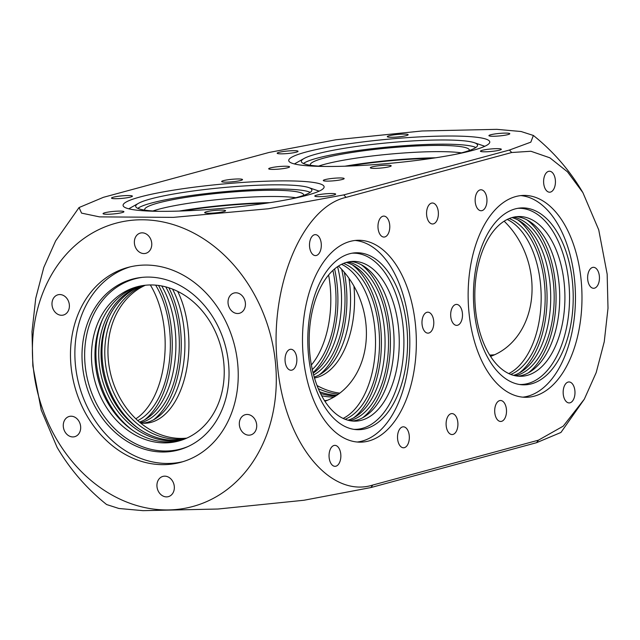 <?xml version="1.0" encoding="UTF-8"?>
<svg xmlns="http://www.w3.org/2000/svg" width="640" height="640" viewBox="0 0 640 640"><rect width="100%" height="100%" fill="white"/><g stroke="black" fill="none" stroke-linecap="round" stroke-linejoin="round"><path stroke-width="0.96" d="M78.984 207.632L55.656 240.848L43.792 267.432L35.736 298.296L32 331.632L32.832 365.888L41.248 410.104L57.104 447.368C70.104 469.456 86.608 488.52 106.616 504.536L118.88 508.48L143.024 510.656L217.992 509.024L303.96 500.256L370.912 487.552L536.56 442.696L560.936 432.464L584.336 399.152L563.24 426.144L538.4 440.192L372.76 485.048C329.6 498.72 283.568 441.616 277.312 363.448C269.088 286.008 302.56 207.08 346.072 197.368A207.56 169.608 -105.2 0 0 343.768 194.904L509.408 150.048L530.824 142.16L533.376 135.464L521.104 131.52L496.896 129.344L421.976 130.984L336 139.752L269.08 152.448L103.432 197.312L79.064 207.536L81.552 213.12L99.528 216.88L173.384 217.368L268.28 208.768L343.768 194.904M346.072 197.368L511.72 152.512L530.904 151.256L549.872 157.816L567.528 171.872L582.896 192.632L598.728 229.84L607.16 274.112L608 308.256L604.256 341.72L596.192 372.6L584.336 399.152M33.152 366.072A146.76 119.928 -105.2 0 0 167.808 509.944A146.76 119.928 -105.2 0 0 275.552 363.648A146.76 119.928 -105.2 0 0 140.896 219.784A146.76 119.928 -105.2 0 0 33.152 366.072M68.664 310.016A10.48 8.568 -105.2 0 0 67.128 298.752A10.48 8.568 -105.2 0 0 57.952 294.792A10.48 8.568 -105.2 0 0 52.712 299.808A10.48 8.568 -105.2 0 0 54.248 311.072A10.48 8.568 -105.2 0 0 63.432 315.032A10.48 8.568 -105.2 0 0 68.664 310.016M78.992 421.312A10.48 8.568 -105.2 0 0 69.232 416.456A10.48 8.568 -105.2 0 0 64.96 431.824A10.48 8.568 -105.2 0 0 74.72 436.688A10.48 8.568 -105.2 0 0 78.992 421.312M164.68 476.16A10.48 8.568 -105.2 0 0 162.896 476.4A10.48 8.568 -105.2 0 0 157.128 487.688A10.48 8.568 -105.2 0 0 166.6 496.888A10.48 8.568 -105.2 0 0 168.376 496.64A10.48 8.568 -105.2 0 0 174.144 485.352A10.48 8.568 -105.2 0 0 164.68 476.16M240.04 419.704A10.48 8.568 -105.2 0 0 241.576 430.976A10.48 8.568 -105.2 0 0 250.752 434.928A10.48 8.568 -105.2 0 0 255.992 429.92A10.48 8.568 -105.2 0 0 254.456 418.648A10.48 8.568 -105.2 0 0 245.272 414.696A10.48 8.568 -105.2 0 0 240.04 419.704M229.712 308.408A10.48 8.568 -105.2 0 0 239.472 313.272A10.48 8.568 -105.2 0 0 243.744 297.896A10.48 8.568 -105.2 0 0 233.992 293.032A10.48 8.568 -105.2 0 0 229.712 308.408M144.024 253.568A10.48 8.568 -105.2 0 0 145.808 253.32A10.48 8.568 -105.2 0 0 151.576 242.032A10.48 8.568 -105.2 0 0 142.104 232.84A10.48 8.568 -105.2 0 0 140.328 233.08A10.48 8.568 -105.2 0 0 134.56 244.368A10.48 8.568 -105.2 0 0 144.024 253.568M163.608 464.656A100.952 82.488 -105.2 0 0 180.744 462.304A100.952 82.488 -105.2 0 0 236.296 353.6A100.952 82.488 -105.2 0 0 145.096 265.064A100.952 82.488 -105.2 0 0 127.96 267.424A100.952 82.488 -105.2 0 0 72.408 376.12A100.952 82.488 -105.2 0 0 163.608 464.656M130.176 266.864A100.952 82.488 -105.2 0 0 77.064 376.296A100.952 82.488 -105.2 0 0 168.016 463.464A100.952 82.488 -105.2 0 0 182.936 461.672M426.64 215.072A10.48 5.912 89.4 0 0 432.576 223.976A10.48 5.912 89.4 0 0 438.304 211.912A10.48 5.912 89.4 0 0 432.368 203.008A10.48 5.912 89.4 0 0 426.64 215.072M446.176 425.648A10.48 5.912 89.4 0 0 452.112 434.552A10.48 5.912 89.4 0 0 457.84 422.488A10.48 5.912 89.4 0 0 451.904 413.584A10.48 5.912 89.4 0 0 446.176 425.648M311.656 236.936A10.48 5.912 89.4 0 0 309.856 248.616A10.48 5.912 89.4 0 0 315.512 255.6A10.48 5.912 89.4 0 0 319.152 253.304A10.48 5.912 89.4 0 0 320.952 241.624A10.48 5.912 89.4 0 0 315.296 234.64A10.48 5.912 89.4 0 0 311.656 236.936M385.96 216.816A10.48 5.912 89.4 0 0 383.776 216.096A10.48 5.912 89.4 0 0 378.056 224.664A10.48 5.912 89.4 0 0 381.792 236.344A10.48 5.912 89.4 0 0 383.984 237.056A10.48 5.912 89.4 0 0 389.704 228.488A10.48 5.912 89.4 0 0 385.96 216.816M433.72 321.088A10.48 5.912 89.4 0 0 427.784 312.184A10.48 5.912 89.4 0 0 422.056 324.248A10.48 5.912 89.4 0 0 427.992 333.144A10.48 5.912 89.4 0 0 433.72 321.088M407.176 445.48A10.48 5.912 89.4 0 0 408.976 433.8A10.48 5.912 89.4 0 0 403.32 426.816A10.48 5.912 89.4 0 0 399.68 429.112A10.48 5.912 89.4 0 0 397.88 440.8A10.48 5.912 89.4 0 0 403.528 447.784A10.48 5.912 89.4 0 0 407.176 445.48M332.872 465.608A10.48 5.912 89.4 0 0 335.056 466.328A10.48 5.912 89.4 0 0 340.776 457.752A10.48 5.912 89.4 0 0 337.032 446.08A10.48 5.912 89.4 0 0 334.848 445.36A10.48 5.912 89.4 0 0 329.128 453.928A10.48 5.912 89.4 0 0 332.872 465.608M285.112 361.336A10.48 5.912 89.4 0 0 291.048 370.24A10.48 5.912 89.4 0 0 296.776 358.176A10.48 5.912 89.4 0 0 290.84 349.272A10.48 5.912 89.4 0 0 285.112 361.336M565.32 384.256A10.48 5.912 89.4 0 0 563.52 395.936A10.48 5.912 89.4 0 0 569.176 402.92A10.48 5.912 89.4 0 0 572.824 400.624A10.48 5.912 89.4 0 0 574.616 388.936A10.48 5.912 89.4 0 0 568.968 381.952A10.48 5.912 89.4 0 0 565.32 384.256M502.68 401.216A10.48 5.912 89.4 0 0 500.496 400.496A10.48 5.912 89.4 0 0 494.776 409.072A10.48 5.912 89.4 0 0 498.512 420.744A10.48 5.912 89.4 0 0 500.704 421.464A10.48 5.912 89.4 0 0 506.424 412.896A10.48 5.912 89.4 0 0 502.68 401.216M462.416 313.312A10.48 5.912 89.4 0 0 456.48 304.408A10.48 5.912 89.4 0 0 450.752 316.472A10.48 5.912 89.4 0 0 456.688 325.376A10.48 5.912 89.4 0 0 462.416 313.312M484.8 208.448A10.48 5.912 89.4 0 0 486.6 196.76A10.48 5.912 89.4 0 0 480.944 189.776A10.48 5.912 89.4 0 0 477.304 192.08A10.48 5.912 89.4 0 0 475.504 203.76A10.48 5.912 89.4 0 0 481.152 210.744A10.48 5.912 89.4 0 0 484.8 208.448M547.44 191.48A10.48 5.912 89.4 0 0 549.632 192.2A10.48 5.912 89.4 0 0 555.352 183.632A10.48 5.912 89.4 0 0 551.608 171.952A10.48 5.912 89.4 0 0 549.416 171.232A10.48 5.912 89.4 0 0 543.696 179.808A10.48 5.912 89.4 0 0 547.44 191.48M587.704 279.384A10.48 5.912 89.4 0 0 593.64 288.288A10.48 5.912 89.4 0 0 599.368 276.224A10.48 5.912 89.4 0 0 593.432 267.32A10.48 5.912 89.4 0 0 587.704 279.384M415.584 326A100.952 56.92 89.4 0 0 358.408 240.264A100.952 56.92 89.4 0 0 303.248 356.424A100.952 56.92 89.4 0 0 360.424 442.152A100.952 56.92 89.4 0 0 415.584 326M581.224 281.136A100.952 56.92 89.4 0 0 524.048 195.408A100.952 56.92 89.4 0 0 468.896 311.56A100.952 56.92 89.4 0 0 526.072 397.296A100.952 56.92 89.4 0 0 581.224 281.136M357.152 442.024A100.952 56.92 89.4 0 0 409.048 326.064A100.952 56.92 89.4 0 0 355.144 240.464M522.8 397.16A100.952 56.92 89.4 0 0 574.696 281.2A100.952 56.92 89.4 0 0 520.784 195.6M331.072 193.512A10.48 1.256 174.7 0 1 335.672 194.128A10.48 1.256 174.7 0 1 330.192 195.752A10.48 1.256 174.7 0 1 319.408 196.672A10.48 1.256 174.7 0 1 314.8 196.064A10.48 1.256 174.7 0 1 320.28 194.432A10.48 1.256 174.7 0 1 331.072 193.512M329.136 178.824A10.48 1.256 174.7 0 1 344.16 178.576A10.48 1.256 174.7 0 1 338.304 180.256A10.48 1.256 174.7 0 1 323.28 180.512A10.48 1.256 174.7 0 1 329.136 178.824M221.672 181.424A10.48 1.256 174.7 0 1 232.384 179.264A10.48 1.256 174.7 0 1 242.52 179.592A10.48 1.256 174.7 0 1 242.496 179.688A10.48 1.256 174.7 0 1 231.776 181.848A10.48 1.256 174.7 0 1 221.648 181.528A10.48 1.256 174.7 0 1 221.672 181.424M116.136 198.704A10.48 1.256 174.7 0 1 111.528 198.096A10.48 1.256 174.7 0 1 117.008 196.464A10.48 1.256 174.7 0 1 127.8 195.544A10.48 1.256 174.7 0 1 132.4 196.152A10.48 1.256 174.7 0 1 126.92 197.784A10.48 1.256 174.7 0 1 116.136 198.704M118.064 213.392A10.48 1.256 174.7 0 1 103.048 213.648A10.48 1.256 174.7 0 1 108.904 211.96A10.48 1.256 174.7 0 1 123.92 211.704A10.48 1.256 174.7 0 1 118.064 213.392M225.536 210.792A10.48 1.256 174.7 0 1 214.816 212.952A10.48 1.256 174.7 0 1 204.68 212.632A10.48 1.256 174.7 0 1 204.704 212.528A10.48 1.256 174.7 0 1 215.424 210.368A10.48 1.256 174.7 0 1 225.56 210.688A10.48 1.256 174.7 0 1 225.536 210.792M496.712 148.656A10.48 1.256 174.7 0 1 501.32 149.264A10.48 1.256 174.7 0 1 495.84 150.888A10.48 1.256 174.7 0 1 485.048 151.808A10.48 1.256 174.7 0 1 480.44 151.2A10.48 1.256 174.7 0 1 485.928 149.576A10.48 1.256 174.7 0 1 496.712 148.656M391.176 165.936A10.48 1.256 174.7 0 1 380.456 168.088A10.48 1.256 174.7 0 1 370.328 167.768A10.48 1.256 174.7 0 1 370.352 167.664A10.48 1.256 174.7 0 1 381.064 165.512A10.48 1.256 174.7 0 1 391.2 165.832A10.48 1.256 174.7 0 1 391.176 165.936M283.712 168.528A10.48 1.256 174.7 0 1 268.688 168.784A10.48 1.256 174.7 0 1 274.544 167.104A10.48 1.256 174.7 0 1 289.568 166.848A10.48 1.256 174.7 0 1 283.712 168.528M281.776 153.84A10.48 1.256 174.7 0 1 277.168 153.232A10.48 1.256 174.7 0 1 282.656 151.608A10.48 1.256 174.7 0 1 293.44 150.688A10.48 1.256 174.7 0 1 298.048 151.296A10.48 1.256 174.7 0 1 292.568 152.92A10.48 1.256 174.7 0 1 281.776 153.84M387.312 136.56A10.48 1.256 174.7 0 1 398.032 134.408A10.48 1.256 174.7 0 1 408.168 134.728A10.48 1.256 174.7 0 1 408.144 134.832A10.48 1.256 174.7 0 1 397.424 136.984A10.48 1.256 174.7 0 1 387.288 136.664A10.48 1.256 174.7 0 1 387.312 136.56M494.784 133.968A10.48 1.256 174.7 0 1 509.8 133.712A10.48 1.256 174.7 0 1 503.944 135.392A10.48 1.256 174.7 0 1 488.928 135.648A10.48 1.256 174.7 0 1 494.784 133.968M279.768 180.896A100.952 12.096 -5.3 0 0 175.888 189.776A100.952 12.096 -5.3 0 0 123.08 205.432A100.952 12.096 -5.3 0 0 167.432 211.32A100.952 12.096 -5.3 0 0 271.312 202.44A100.952 12.096 -5.3 0 0 324.12 186.784A100.952 12.096 -5.3 0 0 279.768 180.896M445.416 136.04A100.952 12.096 -5.3 0 0 341.536 144.912A100.952 12.096 -5.3 0 0 288.728 160.576A100.952 12.096 -5.3 0 0 333.08 166.456A100.952 12.096 -5.3 0 0 436.96 157.584A100.952 12.096 -5.3 0 0 489.768 141.92A100.952 12.096 -5.3 0 0 445.416 136.04M311.376 365A79.88 45.04 89.4 0 0 330.216 286.704A79.88 45.04 89.4 0 0 328.616 275M312.28 369.512A79.88 45.04 89.4 0 0 335.416 286.656A79.88 45.04 89.4 0 0 332.904 270.44M572.552 283.032A88.472 49.888 89.4 0 0 519.464 208.08A88.472 49.888 89.4 0 0 474.104 309.696A88.472 49.888 89.4 0 0 521.232 384.712A88.472 49.888 89.4 0 0 572.552 283.032M519.504 384.488A88.112 49.68 89.4 0 0 568.888 283.128A88.112 49.68 89.4 0 0 517.744 208.336M475.424 308.44A79.88 45.04 -90.6 0 1 519.064 216.528A79.88 45.04 -90.6 0 1 564.312 284.368A79.88 45.04 -90.6 0 1 520.664 376.28A79.88 45.04 -90.6 0 1 475.424 308.44M516.472 216.688A79.88 45.04 -90.6 0 1 559.112 284.416A79.88 45.04 -90.6 0 1 518.064 376.168M455.432 154.344A88.472 10.6 -5.3 0 0 477.544 145.264A88.472 10.6 -5.3 0 0 474.28 142.696A88.472 10.6 -5.3 0 0 438.664 139.992A88.472 10.6 -5.3 0 0 304.088 158.48A88.472 10.6 -5.3 0 0 301.36 161.608A88.472 10.6 -5.3 0 0 324.752 166.464M475.832 147.512A88.112 10.56 -5.3 0 0 438.848 144.192A88.112 10.56 -5.3 0 0 303.448 163.504M310.4 165.248A79.88 9.576 174.7 0 1 310.288 164.848A79.88 9.576 174.7 0 1 352.072 152.456A79.88 9.576 174.7 0 1 434.264 145.432A79.88 9.576 174.7 0 1 469.36 150.088A79.88 9.576 174.7 0 1 469.328 150.504M318.56 166.128A79.88 9.576 174.7 0 1 434.84 151.648A79.88 9.576 174.7 0 1 461.464 152.864M337.576 266.688A79.88 45.04 -90.6 0 1 340.952 286.6A79.88 45.04 -90.6 0 1 313.16 373.208M313.624 375.008A79.88 45.04 89.4 0 0 344.416 286.56A79.88 45.04 89.4 0 0 341.664 269.272M515.288 375.76A79.88 45.04 89.4 0 0 553.576 284.472A79.88 45.04 89.4 0 0 513.704 217.152M511.976 217.592A79.88 45.04 -90.6 0 1 550.112 284.504A79.88 45.04 -90.6 0 1 513.552 375.352M432.048 158.328A79.88 9.576 -5.3 0 0 348.48 166.08M348.928 278.208A79.88 45.04 -90.6 0 1 349.96 286.504A79.88 45.04 -90.6 0 1 314.208 377.096M314.472 377.992A79.88 45.04 89.4 0 0 353.952 286.464A79.88 45.04 89.4 0 0 353.912 286.064M507.232 219.464A79.88 45.04 -90.6 0 1 539.416 275.456A79.88 45.04 -90.6 0 1 540.576 284.6A79.88 45.04 -90.6 0 1 539.832 316.952A79.88 45.04 -90.6 0 1 508.768 373.576M490.544 356.4A79.88 65.272 -105.2 0 0 531.656 279.888A79.88 65.272 -105.2 0 0 504.16 221.208M339.8 393.136A79.88 65.272 74.8 0 1 317.032 385.536M318.28 388.64A79.88 65.272 -105.2 0 0 338.392 394.176M510.776 374.432A79.88 45.04 89.4 0 0 544.568 284.56A79.88 45.04 89.4 0 0 509.216 218.568M135.832 418.8A79.88 45.04 89.4 0 0 164.576 331.568A79.88 45.04 89.4 0 0 150.304 284.952M137.752 420.584A79.88 45.04 89.4 0 0 169.768 331.512A79.88 45.04 89.4 0 0 155.648 285.136M406.912 327.896A88.472 49.888 89.4 0 0 353.824 252.944A88.472 49.888 89.4 0 0 308.456 354.56A88.472 49.888 89.4 0 0 355.584 429.568A88.472 49.888 89.4 0 0 406.912 327.896M353.856 429.352A88.112 49.68 89.4 0 0 403.24 327.984A88.112 49.68 89.4 0 0 352.096 253.2M309.776 353.296A79.88 45.04 -90.6 0 1 353.424 261.384A79.88 45.04 -90.6 0 1 398.664 329.224A79.88 45.04 -90.6 0 1 355.016 421.136A79.88 45.04 -90.6 0 1 309.776 353.296M350.824 261.544A79.88 45.04 -90.6 0 1 393.472 329.28A79.88 45.04 -90.6 0 1 352.424 421.032M289.792 199.2A88.472 10.6 -5.3 0 0 311.896 190.12A88.472 10.6 -5.3 0 0 308.632 187.552A88.472 10.6 -5.3 0 0 273.024 184.848A88.472 10.6 -5.3 0 0 138.448 203.344A88.472 10.6 -5.3 0 0 135.712 206.464A88.472 10.6 -5.3 0 0 159.112 211.328M310.184 192.368A88.112 10.56 -5.3 0 0 273.2 189.048A88.112 10.56 -5.3 0 0 137.8 208.36M144.752 210.112A79.88 9.576 174.7 0 1 144.64 209.704A79.88 9.576 174.7 0 1 186.424 197.312A79.88 9.576 174.7 0 1 268.624 190.288A79.88 9.576 174.7 0 1 303.712 194.944A79.88 9.576 174.7 0 1 303.68 195.368M152.912 210.984A79.88 9.576 174.7 0 1 269.2 196.504A79.88 9.576 174.7 0 1 295.824 197.728M161.712 285.96A79.88 45.04 -90.6 0 1 175.312 331.456A79.88 45.04 -90.6 0 1 139.456 422.08M140.264 422.76A79.88 45.04 89.4 0 0 178.768 331.424A79.88 45.04 89.4 0 0 165.728 286.872M172.52 289.08A79.88 45.04 -90.6 0 1 184.312 331.368A79.88 45.04 -90.6 0 1 142.664 423.184M140.48 422.936A79.88 45.04 89.4 0 0 144.664 423.24A79.88 45.04 89.4 0 0 188.304 331.328A79.88 45.04 89.4 0 0 177.696 291.36M186.784 438.128A79.88 65.272 74.8 0 1 181.632 438.424A79.88 65.272 74.8 0 1 108.344 360.12A79.88 65.272 74.8 0 1 145.376 285.24M341.584 264.328A79.88 45.04 -90.6 0 1 373.768 320.32A79.88 45.04 -90.6 0 1 374.928 329.464A79.88 45.04 -90.6 0 1 374.184 361.808A79.88 45.04 -90.6 0 1 343.128 418.432M324.896 401.264A79.88 65.272 -105.2 0 0 366.008 324.744A79.88 65.272 -105.2 0 0 338.512 266.064M345.128 419.296A79.88 45.04 89.4 0 0 378.928 329.424A79.88 45.04 89.4 0 0 343.576 263.424M185.264 438.784A79.88 65.272 74.8 0 1 178.472 439.28A79.88 65.272 74.8 0 1 107.152 373.352A79.88 65.272 74.8 0 1 143.736 285.44M346.336 262.456A79.88 45.04 -90.6 0 1 384.464 329.368A79.88 45.04 -90.6 0 1 347.912 420.208M349.648 420.624A79.88 45.04 89.4 0 0 387.928 329.336A79.88 45.04 89.4 0 0 348.064 262.008M266.4 203.192A79.88 9.576 -5.3 0 0 182.832 210.944M163.632 452.008A88.472 72.296 -105.2 0 0 187.12 446.944A88.472 72.296 -105.2 0 0 226.224 349.296A88.472 72.296 -105.2 0 0 147.408 277.08A88.472 72.296 -105.2 0 0 141.224 277.464A88.472 72.296 -105.2 0 0 82.864 368.992A88.472 72.296 -105.2 0 0 163.632 452.008M142.424 277.336A88.112 72 -105.2 0 0 85.592 369.072A88.112 72 -105.2 0 0 165.928 451.016A88.112 72 -105.2 0 0 188.224 446.44M165.176 442.88A79.88 65.272 74.8 0 1 93.008 372.824A79.88 65.272 74.8 0 1 136.968 286.808A79.88 65.272 74.8 0 1 150.528 284.952A79.88 65.272 74.8 0 1 222.696 355A79.88 65.272 74.8 0 1 178.736 441.016A79.88 65.272 74.8 0 1 165.176 442.88M138.728 286.368A79.88 65.272 -105.2 0 0 96.712 372.968A79.88 65.272 -105.2 0 0 168.68 441.928A79.88 65.272 -105.2 0 0 180.472 440.512M141.816 285.736A79.88 65.272 -105.2 0 0 103.16 373.208A79.88 65.272 -105.2 0 0 174.744 440.288A79.88 65.272 -105.2 0 0 183.456 439.496M182.312 439.912A79.88 65.272 74.8 0 1 172.408 440.92A79.88 65.272 74.8 0 1 100.68 373.112A79.88 65.272 74.8 0 1 140.624 285.96M489.688 355.048A79.88 65.272 -105.2 0 0 494.616 354.76M492.936 355.488A79.88 65.272 74.8 0 1 490.16 355.8M490.48 356.304A79.88 65.272 -105.2 0 0 491.12 356.192M325.48 401.056A79.88 65.272 74.8 0 1 324.832 401.16M324.512 400.656A79.88 65.272 -105.2 0 0 327.288 400.344M333.92 397.072A79.88 65.272 74.8 0 1 321.664 395.76M320.488 393.464A79.88 65.272 -105.2 0 0 335.64 396.032M336.704 395.344A79.88 65.272 74.8 0 1 319.68 391.776M536.56 442.696A207.56 169.608 -105.2 0 0 538.4 440.192M370.912 487.552A207.56 169.608 -105.2 0 0 372.76 485.048M511.72 152.512A207.56 169.608 -105.2 0 0 509.408 150.048M313.016 372.632A83.232 46.928 89.4 0 0 337.28 286.144A83.232 46.928 89.4 0 0 334.6 268.944M526.832 219.808A83.232 46.928 -90.6 0 1 555.44 283.968A83.232 46.928 -90.6 0 1 528.36 372.84M344.912 166.208A83.232 9.976 174.7 0 1 435.576 157.792M319.2 374.928A83.232 46.928 89.4 0 0 346.28 286.056A83.232 46.928 89.4 0 0 344.312 272.248M517.832 219.896A83.232 46.928 -90.6 0 1 546.44 284.056A83.232 46.928 -90.6 0 1 519.36 372.928M144.552 419.88A83.232 46.928 89.4 0 0 171.632 331.008A83.232 46.928 89.4 0 0 158.528 285.448M153.56 419.792A83.232 46.928 89.4 0 0 180.64 330.92A83.232 46.928 89.4 0 0 168.824 287.776M352.184 264.76A83.232 46.928 -90.6 0 1 380.792 328.92A83.232 46.928 -90.6 0 1 353.712 417.792M361.184 264.672A83.232 46.928 -90.6 0 1 389.8 328.824A83.232 46.928 -90.6 0 1 362.72 417.696M179.264 211.064A83.232 9.976 174.7 0 1 269.928 202.656M108.656 317.656A83.232 68.016 -105.2 0 0 138.72 428.672M102.592 319.304A83.232 68.016 -105.2 0 0 132.656 430.32M582.896 192.64C569.896 170.544 553.384 151.488 533.376 135.464M304.088 158.48L294.392 163.944M474.28 142.696L484.816 146.28M138.448 203.344L128.752 208.8M308.632 187.552L319.168 191.136"/></g></svg>
